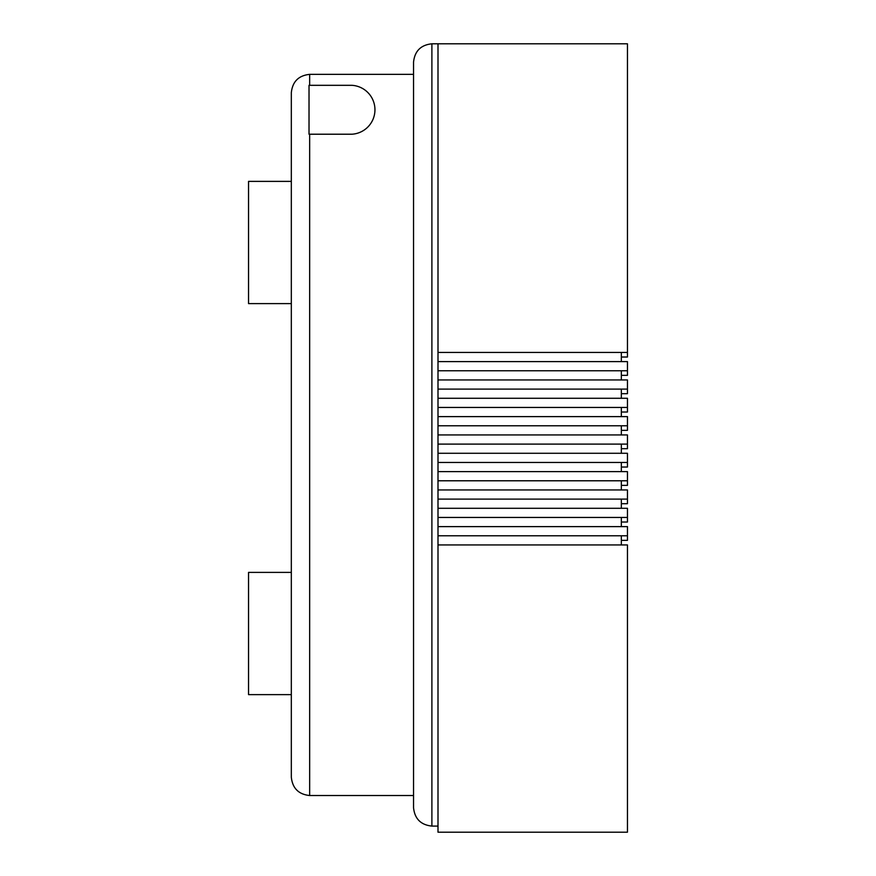 <?xml version="1.0" encoding="UTF-8"?>
<svg xmlns="http://www.w3.org/2000/svg" width="876" height="876" viewBox="0 0 876 876"><rect width="100%" height="100%" fill="white"/><g stroke="black" fill="none" stroke-linecap="round" stroke-linejoin="round"><path stroke-width="1.31" d="M627.457 361.602L627.457 370.767L438 370.767L438 361.602L627.457 361.602M621.347 375.355L627.457 375.355L627.457 370.767M621.347 352.437L621.347 361.602M627.457 379.943L627.457 389.108L438 389.108L438 379.943L627.457 379.943M621.347 393.685L627.457 393.685L627.457 389.108M621.347 370.767L621.347 379.943M627.457 398.273L627.457 407.439L438 407.439L438 398.273L627.457 398.273M621.347 412.027L627.457 412.027L627.457 407.439M621.347 389.108L621.347 398.273M627.457 416.615L627.457 425.78L438 425.78L438 416.615L627.457 416.615M621.347 430.357L627.457 430.357L627.457 425.78M621.347 407.439L621.347 416.615M627.457 434.945L627.457 444.11L438 444.11L438 434.945L627.457 434.945M621.347 448.698L627.457 448.698L627.457 444.11M621.347 425.78L621.347 434.945M627.457 453.275L627.457 462.451L438 462.451L438 453.275L627.457 453.275M621.347 467.028L627.457 467.028L627.457 462.451M621.347 444.11L621.347 453.275M627.457 471.616L627.457 480.782L438 480.782L438 471.616L627.457 471.616M621.347 485.37L627.457 485.37L627.457 480.782M621.347 462.451L621.347 471.616M627.457 489.947L627.457 499.112L438 499.112L438 489.947L627.457 489.947M621.347 503.7L627.457 503.7L627.457 499.112M621.347 480.782L621.347 489.947M627.457 508.288L627.457 517.453L438 517.453L438 508.288L627.457 508.288M621.347 522.03L627.457 522.03L627.457 517.453M621.347 499.112L621.347 508.288M627.457 526.618L627.457 535.784L438 535.784L438 526.618L627.457 526.618M621.347 540.372L627.457 540.372L627.457 535.784M621.347 517.453L621.347 526.618M627.457 544.949L627.457 832.2L438 832.2L438 544.949L627.457 544.949M621.347 535.784L621.347 544.949M413.549 62.13C414.72 51.082 420.83 44.961 431.89 43.8L431.89 826.09C420.83 824.918 414.72 818.808 413.549 807.749L413.549 62.13C414.72 51.082 420.83 44.961 431.89 43.8L438 43.8L438 352.437L627.457 352.437L627.457 357.025L621.347 357.025M413.549 807.749C414.72 818.808 420.83 824.918 431.89 826.09L438 826.09L438 43.8L627.457 43.8L627.457 352.437M351.988 134.214A24.495 24.495 0 0 0 374.95 109.774A24.495 24.495 0 0 0 351.988 85.322L309.02 85.322L309.02 134.214L351.988 134.214M291.325 694.624L248.543 694.624L248.543 572.389L291.325 572.389M291.325 303.611L248.543 303.611L248.543 181.376L291.325 181.376M309.655 134.214L309.655 795.528L413.549 795.528M291.325 777.198C292.485 788.258 298.596 794.368 309.655 795.528C298.596 794.368 292.485 788.258 291.325 777.198L291.325 92.692C292.485 81.632 298.596 75.522 309.655 74.361L413.549 74.361M291.325 92.692C292.485 81.632 298.596 75.522 309.655 74.361L309.655 85.322"/></g></svg>
